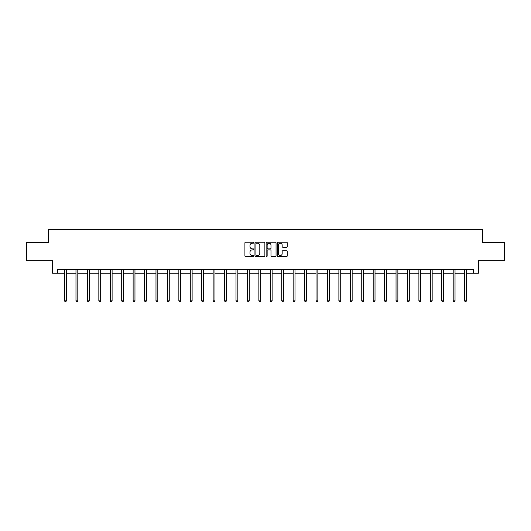 <?xml version="1.0" encoding="UTF-8"?>
<svg xmlns="http://www.w3.org/2000/svg" width="531" height="531" viewBox="0 0 531 531"><rect width="100%" height="100%" fill="white"/><g stroke="black" fill="none" stroke-linecap="round" stroke-linejoin="round"><path stroke-width="0.8" d="M253.778 242.68A0.504 0.504 0 0 0 253.274 242.182L245.634 242.182A0.717 0.717 0 0 0 244.91 242.899L244.91 255.842A0.717 0.717 0 0 0 245.634 256.566L253.274 256.566A0.504 0.504 0 0 0 253.778 256.061A0.504 0.504 0 0 0 253.274 255.557L252.285 255.557A2.303 2.303 0 0 1 249.982 253.254L249.982 252.179A2.303 2.303 0 0 1 252.285 249.875L253.274 249.875A0.504 0.504 0 0 0 253.778 249.371A0.504 0.504 0 0 0 253.274 248.866L252.285 248.866A2.303 2.303 0 0 1 249.982 246.57L249.982 245.488A2.303 2.303 0 0 1 252.285 243.185L253.274 243.185A0.504 0.504 0 0 0 253.778 242.68M286.521 247.254A0.717 0.717 0 0 0 287.238 246.53L287.238 242.899A0.717 0.717 0 0 0 286.521 242.182L278.032 242.182A0.717 0.717 0 0 0 277.315 242.899L277.315 255.842A0.717 0.717 0 0 0 278.032 256.566L286.521 256.566A0.717 0.717 0 0 0 287.238 255.842L287.238 251.455A0.717 0.717 0 0 0 286.521 250.738L282.89 250.738A0.717 0.717 0 0 0 282.167 251.455L282.167 253.632A1.925 1.925 0 0 1 280.242 255.557A1.925 1.925 0 0 1 278.324 253.632L278.324 245.11A1.925 1.925 0 0 1 280.242 243.185A1.925 1.925 0 0 1 282.167 245.11L282.167 246.53A0.717 0.717 0 0 0 282.89 247.254L286.521 247.254M57.693 273.186L57.693 269.522L473.307 269.522L473.307 273.186L478.438 273.186L478.438 260.728L504.45 260.728L504.45 242.408L482.613 242.408L482.613 229.219L48.387 229.219L48.387 242.408L26.55 242.408L26.55 260.728L52.562 260.728L52.562 273.186L64.543 273.186M264.869 242.899A0.717 0.717 0 0 0 264.153 242.182L255.663 242.182A0.717 0.717 0 0 0 254.946 242.899L254.946 255.842A0.717 0.717 0 0 0 255.663 256.566L264.153 256.566A0.717 0.717 0 0 0 264.869 255.842L264.869 242.899M266.847 242.182L275.337 242.182A0.717 0.717 0 0 1 276.054 242.899L276.054 255.842A0.717 0.717 0 0 1 275.337 256.566L271.706 256.566A0.717 0.717 0 0 1 270.983 255.842L270.983 250.592A0.717 0.717 0 0 0 270.266 249.875L267.856 249.875A0.717 0.717 0 0 0 267.139 250.592L267.139 256.061A0.504 0.504 0 0 1 266.635 256.566A0.504 0.504 0 0 1 266.131 256.061L266.131 242.899A0.717 0.717 0 0 1 266.847 242.182M66.375 273.186L75.973 273.186M77.805 273.186L87.403 273.186M89.235 273.186L98.839 273.186M100.671 273.186L110.269 273.186M112.101 273.186L121.699 273.186M123.531 273.186L133.128 273.186M134.96 273.186L144.558 273.186M146.39 273.186L155.988 273.186M157.82 273.186L167.424 273.186M169.256 273.186L178.854 273.186M180.686 273.186L190.284 273.186M192.116 273.186L201.714 273.186M203.546 273.186L213.143 273.186M214.975 273.186L224.573 273.186M226.405 273.186L236.01 273.186M237.842 273.186L247.439 273.186M249.271 273.186L258.869 273.186M260.701 273.186L270.299 273.186M272.131 273.186L281.729 273.186M283.561 273.186L293.158 273.186M294.99 273.186L304.595 273.186M306.427 273.186L316.025 273.186M317.857 273.186L327.454 273.186M329.286 273.186L338.884 273.186M340.716 273.186L350.314 273.186M352.146 273.186L361.744 273.186M363.576 273.186L373.18 273.186M375.012 273.186L384.61 273.186M386.442 273.186L396.04 273.186M397.872 273.186L407.469 273.186M409.301 273.186L418.899 273.186M420.731 273.186L430.329 273.186M432.161 273.186L441.765 273.186M443.597 273.186L453.195 273.186M455.027 273.186L464.625 273.186M466.457 273.186L473.307 273.186M256.453 243.185A0.504 0.504 0 0 0 255.955 243.689L255.955 255.053A0.504 0.504 0 0 0 256.453 255.557L257.495 255.557A2.303 2.303 0 0 0 259.798 253.254L259.798 245.488A2.303 2.303 0 0 0 257.495 243.185L256.453 243.185M270.983 245.149A1.925 1.925 0 0 0 269.058 243.225A1.925 1.925 0 0 0 267.139 245.149L267.139 248.15A0.717 0.717 0 0 0 267.856 248.866L270.266 248.866A0.717 0.717 0 0 0 270.983 248.15L270.983 245.149M66.468 269.522L66.428 269.629A0.73 0.73 0 0 0 66.375 269.901L66.375 300.825L64.543 300.825L64.543 269.901A0.73 0.73 0 0 0 64.49 269.629L64.45 269.522M66.375 300.825L65.824 301.781L65.094 301.781L64.543 300.825M77.904 269.522L77.858 269.629A0.73 0.73 0 0 0 77.805 269.901L77.805 300.825L75.973 300.825L75.973 269.901A0.73 0.73 0 0 0 75.92 269.629L75.88 269.522M77.805 300.825L77.254 301.781L76.524 301.781L75.973 300.825M89.334 269.522L89.288 269.629A0.73 0.73 0 0 0 89.235 269.901L89.235 300.825L87.403 300.825L87.403 269.901A0.73 0.73 0 0 0 87.349 269.629L87.31 269.522M89.235 300.825L88.69 301.781L87.954 301.781L87.403 300.825M100.764 269.522L100.717 269.629A0.73 0.73 0 0 0 100.671 269.901L100.671 300.825L98.839 300.825L98.839 269.901A0.73 0.73 0 0 0 98.786 269.629L98.739 269.522M100.671 300.825L100.12 301.781L99.383 301.781L98.839 300.825M112.194 269.522L112.154 269.629A0.73 0.73 0 0 0 112.101 269.901L112.101 300.825L110.269 300.825L110.269 269.901A0.73 0.73 0 0 0 110.216 269.629L110.169 269.522M112.101 300.825L111.55 301.781L110.813 301.781L110.269 300.825M123.623 269.522L123.584 269.629A0.73 0.73 0 0 0 123.531 269.901L123.531 300.825L121.699 300.825L121.699 269.901A0.73 0.73 0 0 0 121.645 269.629L121.599 269.522M123.531 300.825L122.98 301.781L122.249 301.781L121.699 300.825M135.06 269.522L135.013 269.629A0.73 0.73 0 0 0 134.96 269.901L134.96 300.825L133.128 300.825L133.128 269.901A0.73 0.73 0 0 0 133.075 269.629L133.035 269.522M134.96 300.825L134.409 301.781L133.679 301.781L133.128 300.825M146.49 269.522L146.443 269.629A0.73 0.73 0 0 0 146.39 269.901L146.39 300.825L144.558 300.825L144.558 269.901A0.73 0.73 0 0 0 144.505 269.629L144.465 269.522M146.39 300.825L145.839 301.781L145.109 301.781L144.558 300.825M157.919 269.522L157.873 269.629A0.73 0.73 0 0 0 157.82 269.901L157.82 300.825L155.988 300.825L155.988 269.901A0.73 0.73 0 0 0 155.935 269.629L155.895 269.522M157.82 300.825L157.276 301.781L156.539 301.781L155.988 300.825M169.349 269.522L169.309 269.629A0.73 0.73 0 0 0 169.256 269.901L169.256 300.825L167.424 300.825L167.424 269.901A0.73 0.73 0 0 0 167.371 269.629L167.325 269.522M169.256 300.825L168.705 301.781L167.969 301.781L167.424 300.825M180.779 269.522L180.739 269.629A0.73 0.73 0 0 0 180.686 269.901L180.686 300.825L178.854 300.825L178.854 269.901A0.73 0.73 0 0 0 178.801 269.629L178.755 269.522M180.686 300.825L180.135 301.781L179.405 301.781L178.854 300.825M192.209 269.522L192.169 269.629A0.73 0.73 0 0 0 192.116 269.901L192.116 300.825L190.284 300.825L190.284 269.901A0.73 0.73 0 0 0 190.231 269.629L190.184 269.522M192.116 300.825L191.565 301.781L190.835 301.781L190.284 300.825M203.645 269.522L203.599 269.629A0.73 0.73 0 0 0 203.546 269.901L203.546 300.825L201.714 300.825L201.714 269.901A0.73 0.73 0 0 0 201.661 269.629L201.621 269.522M203.546 300.825L202.995 301.781L202.265 301.781L201.714 300.825M215.075 269.522L215.028 269.629A0.73 0.73 0 0 0 214.975 269.901L214.975 300.825L213.143 300.825L213.143 269.901A0.73 0.73 0 0 0 213.09 269.629L213.05 269.522M214.975 300.825L214.424 301.781L213.694 301.781L213.143 300.825M226.505 269.522L226.458 269.629A0.73 0.73 0 0 0 226.405 269.901L226.405 300.825L224.573 300.825L224.573 269.901A0.73 0.73 0 0 0 224.52 269.629L224.48 269.522M226.405 300.825L225.861 301.781L225.124 301.781L224.573 300.825M237.934 269.522L237.895 269.629A0.73 0.73 0 0 0 237.842 269.901L237.842 300.825L236.01 300.825L236.01 269.901A0.73 0.73 0 0 0 235.956 269.629L235.91 269.522M237.842 300.825L237.291 301.781L236.554 301.781L236.01 300.825M249.364 269.522L249.324 269.629A0.73 0.73 0 0 0 249.271 269.901L249.271 300.825L247.439 300.825L247.439 269.901A0.73 0.73 0 0 0 247.386 269.629L247.34 269.522M249.271 300.825L248.72 301.781L247.99 301.781L247.439 300.825M260.794 269.522L260.754 269.629A0.73 0.73 0 0 0 260.701 269.901L260.701 300.825L258.869 300.825L258.869 269.901A0.73 0.73 0 0 0 258.816 269.629L258.77 269.522M260.701 300.825L260.15 301.781L259.42 301.781L258.869 300.825M272.23 269.522L272.184 269.629A0.73 0.73 0 0 0 272.131 269.901L272.131 300.825L270.299 300.825L270.299 269.901A0.73 0.73 0 0 0 270.246 269.629L270.206 269.522M272.131 300.825L271.58 301.781L270.85 301.781L270.299 300.825M283.66 269.522L283.614 269.629A0.73 0.73 0 0 0 283.561 269.901L283.561 300.825L281.729 300.825L281.729 269.901A0.73 0.73 0 0 0 281.676 269.629L281.636 269.522M283.561 300.825L283.01 301.781L282.28 301.781L281.729 300.825M295.09 269.522L295.044 269.629A0.73 0.73 0 0 0 294.99 269.901L294.99 300.825L293.158 300.825L293.158 269.901A0.73 0.73 0 0 0 293.105 269.629L293.066 269.522M294.99 300.825L294.446 301.781L293.709 301.781L293.158 300.825M306.52 269.522L306.48 269.629A0.73 0.73 0 0 0 306.427 269.901L306.427 300.825L304.595 300.825L304.595 269.901A0.73 0.73 0 0 0 304.542 269.629L304.495 269.522M306.427 300.825L305.876 301.781L305.139 301.781L304.595 300.825M317.95 269.522L317.91 269.629A0.73 0.73 0 0 0 317.857 269.901L317.857 300.825L316.025 300.825L316.025 269.901A0.73 0.73 0 0 0 315.972 269.629L315.925 269.522M317.857 300.825L317.306 301.781L316.576 301.781L316.025 300.825M329.379 269.522L329.339 269.629A0.73 0.73 0 0 0 329.286 269.901L329.286 300.825L327.454 300.825L327.454 269.901A0.73 0.73 0 0 0 327.401 269.629L327.355 269.522M329.286 300.825L328.735 301.781L328.005 301.781L327.454 300.825M340.816 269.522L340.769 269.629A0.73 0.73 0 0 0 340.716 269.901L340.716 300.825L338.884 300.825L338.884 269.901A0.73 0.73 0 0 0 338.831 269.629L338.791 269.522M340.716 300.825L340.165 301.781L339.435 301.781L338.884 300.825M352.245 269.522L352.199 269.629A0.73 0.73 0 0 0 352.146 269.901L352.146 300.825L350.314 300.825L350.314 269.901A0.73 0.73 0 0 0 350.261 269.629L350.221 269.522M352.146 300.825L351.595 301.781L350.865 301.781L350.314 300.825M363.675 269.522L363.629 269.629A0.73 0.73 0 0 0 363.576 269.901L363.576 300.825L361.744 300.825L361.744 269.901A0.73 0.73 0 0 0 361.691 269.629L361.651 269.522M363.576 300.825L363.031 301.781L362.295 301.781L361.744 300.825M375.105 269.522L375.065 269.629A0.73 0.73 0 0 0 375.012 269.901L375.012 300.825L373.18 300.825L373.18 269.901A0.73 0.73 0 0 0 373.127 269.629L373.081 269.522M375.012 300.825L374.461 301.781L373.724 301.781L373.18 300.825M386.535 269.522L386.495 269.629A0.73 0.73 0 0 0 386.442 269.901L386.442 300.825L384.61 300.825L384.61 269.901A0.73 0.73 0 0 0 384.557 269.629L384.51 269.522M386.442 300.825L385.891 301.781L385.161 301.781L384.61 300.825M397.965 269.522L397.925 269.629A0.73 0.73 0 0 0 397.872 269.901L397.872 300.825L396.04 300.825L396.04 269.901A0.73 0.73 0 0 0 395.987 269.629L395.94 269.522M397.872 300.825L397.321 301.781L396.591 301.781L396.04 300.825M409.401 269.522L409.355 269.629A0.73 0.73 0 0 0 409.301 269.901L409.301 300.825L407.469 300.825L407.469 269.901A0.73 0.73 0 0 0 407.416 269.629L407.377 269.522M409.301 300.825L408.751 301.781L408.02 301.781L407.469 300.825M420.831 269.522L420.784 269.629A0.73 0.73 0 0 0 420.731 269.901L420.731 300.825L418.899 300.825L418.899 269.901A0.73 0.73 0 0 0 418.846 269.629L418.806 269.522M420.731 300.825L420.187 301.781L419.45 301.781L418.899 300.825M432.261 269.522L432.214 269.629A0.73 0.73 0 0 0 432.161 269.901L432.161 300.825L430.329 300.825L430.329 269.901A0.73 0.73 0 0 0 430.283 269.629L430.236 269.522M432.161 300.825L431.617 301.781L430.88 301.781L430.329 300.825M443.69 269.522L443.65 269.629A0.73 0.73 0 0 0 443.597 269.901L443.597 300.825L441.765 300.825L441.765 269.901A0.73 0.73 0 0 0 441.712 269.629L441.666 269.522M443.597 300.825L443.046 301.781L442.31 301.781L441.765 300.825M455.12 269.522L455.08 269.629A0.73 0.73 0 0 0 455.027 269.901L455.027 300.825L453.195 300.825L453.195 269.901A0.73 0.73 0 0 0 453.142 269.629L453.096 269.522M455.027 300.825L454.476 301.781L453.746 301.781L453.195 300.825M466.55 269.522L466.51 269.629A0.73 0.73 0 0 0 466.457 269.901L466.457 300.825L464.625 300.825L464.625 269.901A0.73 0.73 0 0 0 464.572 269.629L464.532 269.522M466.457 300.825L465.906 301.781L465.176 301.781L464.625 300.825"/></g></svg>
